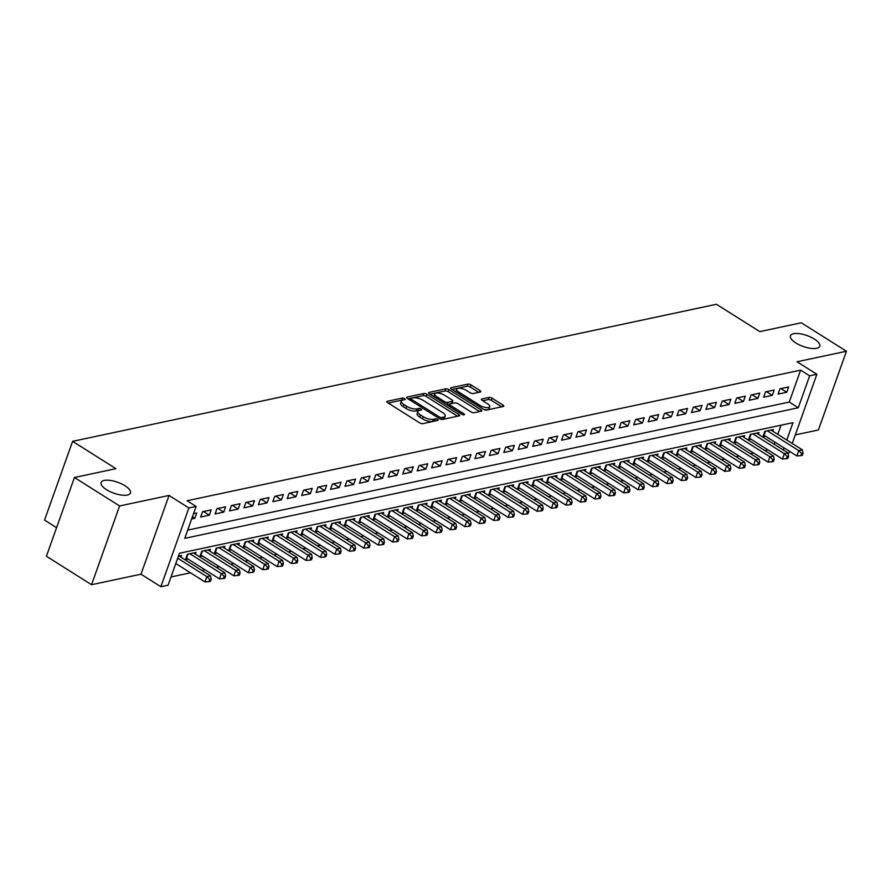 <?xml version="1.0" encoding="UTF-8"?>
<svg xmlns="http://www.w3.org/2000/svg" width="891" height="891" viewBox="0 0 891 891"><rect width="100%" height="100%" fill="white"/><g stroke="black" fill="none" stroke-linecap="round" stroke-linejoin="round"><path stroke-width="1.34" d="M404.603 398.645A1.671 0.624 19.6 0 0 402.364 398.077L387.318 401.284A2.383 0.891 19.6 0 0 386.839 401.596A2.383 0.891 19.6 0 0 387.674 402.699L419.583 422.813A2.383 0.891 19.6 0 0 422.768 423.637L437.826 420.429A1.671 0.624 19.6 0 0 438.16 420.207A1.671 0.624 19.6 0 0 437.581 419.438A1.671 0.624 19.6 0 0 435.343 418.859L433.394 419.282A7.64 2.84 19.6 0 1 423.192 416.665L420.53 414.994A7.64 2.84 19.6 0 1 417.868 411.464A7.64 2.84 19.6 0 1 419.394 410.45L421.343 410.038A1.671 0.624 19.6 0 0 421.677 409.815A1.671 0.624 19.6 0 0 421.087 409.036A1.671 0.624 19.6 0 0 418.859 408.468L416.91 408.88A7.64 2.84 19.6 0 1 406.697 406.274L404.046 404.592A7.64 2.84 19.6 0 1 401.373 401.073A7.64 2.84 19.6 0 1 402.899 400.059L404.848 399.636A1.671 0.624 19.6 0 0 405.182 399.413A1.671 0.624 19.6 0 0 404.603 398.645M402.353 400.215A1.671 0.624 19.6 0 0 401.607 400.204L388.231 403.055M435.209 420.986A1.671 0.624 19.6 0 0 434.585 420.986L432.636 421.41L433.394 419.282M418.837 410.606A1.671 0.624 19.6 0 0 418.102 410.595L416.153 411.007L416.91 408.88M795.863 342.968A15.57 5.78 19.6 0 0 810.632 348.314A15.57 5.78 19.6 0 0 819.776 346.231A15.57 5.78 19.6 0 0 814.341 339.037A15.57 5.78 19.6 0 0 799.583 333.691A15.57 5.78 19.6 0 0 790.44 335.773A15.57 5.78 19.6 0 0 795.863 342.968M106.541 489.705A15.57 5.78 19.6 0 0 121.31 495.051A15.57 5.78 19.6 0 0 130.454 492.968A15.57 5.78 19.6 0 0 125.018 485.773A15.57 5.78 19.6 0 0 110.261 480.427A15.57 5.78 19.6 0 0 101.106 482.521A15.57 5.78 19.6 0 0 106.541 489.705M480.372 392.007A2.383 0.891 19.6 0 0 480.85 391.695A2.383 0.891 19.6 0 0 480.015 390.592L471.061 384.945A2.383 0.891 19.6 0 0 467.875 384.132L451.147 387.696A2.383 0.891 19.6 0 0 450.668 388.008A2.383 0.891 19.6 0 0 451.503 389.111L483.423 409.225A2.383 0.891 19.6 0 0 486.609 410.049L503.326 406.485A2.383 0.891 19.6 0 0 503.805 406.173A2.383 0.891 19.6 0 0 502.97 405.071L492.155 398.244A2.383 0.891 19.6 0 0 488.97 397.431L481.808 398.956A2.383 0.891 19.6 0 0 481.34 399.268A2.383 0.891 19.6 0 0 482.165 400.371L487.533 403.757A6.393 2.372 19.6 0 1 489.76 406.708A6.393 2.372 19.6 0 1 486.007 407.566A6.393 2.372 19.6 0 1 479.948 405.372L458.943 392.129A6.393 2.372 19.6 0 1 456.715 389.178A6.393 2.372 19.6 0 1 460.469 388.32A6.393 2.372 19.6 0 1 466.516 390.514L470.025 392.719A2.383 0.891 19.6 0 0 473.21 393.532L480.372 392.007M187.689 530.123L789.259 402.064L800.63 370.133L809.652 375.824L816.88 374.287L792.244 443.473M74.443 477.498L119.594 505.965L91.55 584.719L46.399 556.251L74.443 477.498L115.941 468.666L72.594 441.346L716.442 304.276L759.789 331.608L801.299 322.776L846.45 351.243L797.011 361.768L816.88 374.287M91.55 584.719L141.001 574.194L169.034 495.441L119.594 505.965M169.034 495.441L188.903 507.97L196.12 506.433L184.76 538.353L798.291 407.755L809.652 375.824M800.63 370.133L187.088 500.742L196.12 506.433M426.989 394.323A2.383 0.891 19.6 0 0 423.804 393.51L407.076 397.074A2.383 0.891 19.6 0 0 406.608 397.386A2.383 0.891 19.6 0 0 407.432 398.489L439.352 418.614A2.383 0.891 19.6 0 0 442.537 419.427L459.255 415.863A2.383 0.891 19.6 0 0 459.734 415.551A2.383 0.891 19.6 0 0 458.91 414.449L426.989 394.323L426.232 396.462A2.383 0.891 19.6 0 0 423.047 395.637L408 398.845M429.117 392.385L445.834 388.821A2.383 0.891 19.6 0 1 449.031 389.634L480.94 409.76A2.383 0.891 19.6 0 1 481.775 410.862A2.383 0.891 19.6 0 1 481.296 411.174L474.135 412.7A2.383 0.891 19.6 0 1 470.949 411.887L458.007 403.723A2.383 0.891 19.6 0 0 454.811 402.91L450.066 403.924A2.383 0.891 19.6 0 0 449.587 404.236A2.383 0.891 19.6 0 0 450.423 405.338L463.899 413.836A1.671 0.624 19.6 0 1 464.478 414.605A1.671 0.624 19.6 0 1 463.498 414.827A1.671 0.624 19.6 0 1 461.917 414.259L429.473 393.8A2.383 0.891 19.6 0 1 428.638 392.697A2.383 0.891 19.6 0 1 429.117 392.385L428.805 393.243M795.284 434.908L818.406 429.985L846.45 351.243M772.853 431.255L773.477 429.518L764.812 431.355L762.919 436.679L765.447 436.145M758.419 434.329L759.043 432.592L750.378 434.429L748.485 439.753L751.013 439.218M743.985 437.403L744.609 435.666L735.944 437.503L734.05 442.827L736.579 442.292M729.551 440.477L730.175 438.728L721.51 440.577L719.616 445.901L722.144 445.355M715.117 443.551L715.729 441.802L707.075 443.651L705.182 448.975L707.699 448.429M700.682 446.625L701.295 444.876L692.63 446.725L690.737 452.049L693.265 451.503M686.237 449.688L686.861 447.95L678.196 449.799L676.302 455.123L678.831 454.577M671.803 452.762L672.427 451.024L663.762 452.873L661.868 458.186L664.396 457.651M657.369 455.836L657.992 454.098L649.327 455.947L647.434 461.26L649.962 460.725M642.934 458.91L643.558 457.172L634.893 459.021L633 464.334L635.528 463.799M628.5 461.983L629.113 460.246L620.459 462.084L618.566 467.407L621.083 466.873M614.066 465.057L614.679 463.32L606.014 465.158L604.12 470.481L606.648 469.947M599.621 468.131L600.244 466.394L591.579 468.232L589.686 473.555L592.214 473.021M585.187 471.205L585.81 469.468L577.145 471.306L575.252 476.629L577.78 476.095M570.752 474.279L571.376 472.542L562.711 474.38L560.818 479.703L563.346 479.169M556.318 477.353L556.942 475.616L548.277 477.453L546.383 482.777L548.912 482.243M541.884 480.427L542.496 478.679L533.843 480.527L531.949 485.851L534.466 485.305M527.45 483.501L528.062 481.753L519.397 483.601L517.504 488.925L520.032 488.379M513.004 486.575L513.628 484.827L504.963 486.675L503.07 491.999L505.598 491.453M498.57 489.638L499.194 487.9L490.529 489.749L488.636 495.073L491.164 494.527M484.136 492.712L484.76 490.974L476.095 492.823L474.201 498.136L476.73 497.601M469.702 495.786L470.314 494.048L461.661 495.897L459.767 501.21L462.295 500.675M455.268 498.86L455.88 497.122L447.226 498.971L445.333 504.284L447.85 503.749M440.833 501.934L441.446 500.196L432.781 502.034L430.888 507.358L433.416 506.823M426.388 505.008L427.012 503.27L418.347 505.108L416.453 510.432L418.982 509.897M411.954 508.082L412.578 506.344L403.913 508.182L402.019 513.506L404.547 512.971M397.52 511.156L398.143 509.418L389.478 511.256L387.585 516.58L390.113 516.045M383.085 514.23L383.698 512.492L375.044 514.33L373.151 519.653L375.668 519.119M368.651 517.303L369.264 515.566L360.61 517.404L358.717 522.727L361.234 522.193M354.217 520.377L354.83 518.629L346.165 520.478L344.271 525.801L346.799 525.256M339.772 523.451L340.395 521.703L331.73 523.552L329.837 528.875L332.365 528.33M325.338 526.514L325.961 524.777L317.296 526.626L315.403 531.949L317.931 531.404M310.903 529.588L311.527 527.851L302.862 529.7L300.969 535.012L303.497 534.477M296.469 532.662L297.082 530.925L288.428 532.773L286.534 538.086L289.052 537.551M282.035 535.736L282.647 533.999L273.994 535.847L272.089 541.16L274.617 540.625M267.601 538.81L268.213 537.073L259.548 538.921L257.655 544.234L260.183 543.699M253.155 541.884L253.779 540.146L245.114 541.984L243.221 547.308L245.749 546.773M238.721 544.958L239.345 543.22L230.68 545.058L228.787 550.382L231.315 549.847M224.287 548.032L224.911 546.294L216.246 548.132L214.352 553.456L216.881 552.921M209.853 551.106L210.465 549.368L201.811 551.206L199.918 556.53L202.435 555.995M195.419 554.18L196.031 552.442L187.377 554.28L185.473 559.604L188.001 559.069M191.665 518.941L194.862 518.261L196.755 512.949L193.559 513.628M211.189 509.875L202.535 511.712L200.631 517.036L209.296 515.187L211.189 509.875M225.623 506.801L216.97 508.638L215.076 513.962L223.73 512.113L225.623 506.801M240.069 503.727L231.404 505.565L229.51 510.888L238.164 509.039L240.069 503.727M254.503 500.653L245.838 502.491L243.945 507.814L252.61 505.977L254.503 500.653M268.937 497.579L260.272 499.417L258.379 504.74L267.044 502.903L268.937 497.579M283.371 494.505L274.706 496.354L272.813 501.666L281.478 499.829L283.371 494.505M297.806 491.431L289.152 493.28L287.247 498.592L295.912 496.755L297.806 491.431M312.24 488.357L303.586 490.206L301.693 495.519L310.346 493.681L312.24 488.357M326.685 485.283L318.02 487.132L316.127 492.456L324.781 490.607L326.685 485.283M341.119 482.209L332.454 484.058L330.561 489.382L339.226 487.533L341.119 482.209M355.554 479.135L346.889 480.984L344.995 486.308L353.66 484.459L355.554 479.135M369.988 476.061L361.323 477.91L359.429 483.234L368.094 481.385L369.988 476.061M384.422 472.998L375.768 474.836L373.864 480.16L382.529 478.311L384.422 472.998M398.856 469.925L390.202 471.762L388.309 477.086L396.963 475.237L398.856 469.925M413.301 466.851L404.637 468.688L402.743 474.012L411.397 472.163L413.301 466.851M427.736 463.777L419.071 465.614L417.177 470.938L425.842 469.1L427.736 463.777M442.17 460.703L433.505 462.54L431.612 467.864L440.277 466.026L442.17 460.703M456.604 457.629L447.939 459.466L446.046 464.79L454.711 462.952L456.604 457.629M471.038 454.555L462.384 456.404L460.48 461.716L469.145 459.879L471.038 454.555M485.472 451.481L476.819 453.33L474.925 458.642L483.579 456.805L485.472 451.481M499.918 448.407L491.253 450.256L489.359 455.568L498.013 453.731L499.918 448.407M514.352 445.333L505.687 447.182L503.794 452.505L512.459 450.657L514.352 445.333M528.786 442.259L520.121 444.108L518.228 449.432L526.893 447.583L528.786 442.259M543.22 439.185L534.555 441.034L532.662 446.358L541.327 444.509L543.22 439.185M557.655 436.111L549.001 437.96L547.096 443.284L555.761 441.435L557.655 436.111M572.089 433.048L563.435 434.886L561.542 440.21L570.195 438.361L572.089 433.048M586.534 429.974L577.869 431.812L575.976 437.136L584.641 435.287L586.534 429.974M600.968 426.9L592.303 428.738L590.41 434.062L599.075 432.213L600.968 426.9M615.403 423.826L606.738 425.664L604.844 430.988L613.509 429.15L615.403 423.826M629.837 420.752L621.172 422.59L619.278 427.914L627.943 426.076L629.837 420.752M644.271 417.679L635.617 419.527L633.713 424.84L642.378 423.002L644.271 417.679M658.705 414.605L650.051 416.453L648.158 421.766L656.812 419.928L658.705 414.605M673.15 411.531L664.486 413.379L662.592 418.692L671.257 416.854L673.15 411.531M687.585 408.457L678.92 410.305L677.026 415.618L685.691 413.78L687.585 408.457M702.019 405.383L693.354 407.232L691.461 412.555L700.126 410.706L702.019 405.383M716.453 402.309L707.788 404.158L705.895 409.481L714.56 407.632L716.453 402.309M730.887 399.235L722.233 401.084L720.329 406.407L728.994 404.559L730.887 399.235M745.322 396.161L736.668 398.01L734.774 403.333L743.428 401.485L745.322 396.161M759.767 393.098L751.102 394.936L749.208 400.259L757.873 398.411L759.767 393.098M774.201 390.024L765.536 391.862L763.643 397.186L772.308 395.337L774.201 390.024M778.077 394.112L786.742 392.263L788.635 386.95L779.97 388.788L778.077 394.112M171.016 576.945L190.485 572.802M201.811 570.385L204.919 569.728M216.257 567.311L219.353 566.654M230.691 564.237L233.787 563.58M245.125 561.163L248.221 560.506M259.559 558.089L262.656 557.432M273.994 555.015L277.101 554.358M288.428 551.952L291.535 551.284M302.873 548.878L305.969 548.21M317.307 545.804L320.404 545.136M331.742 542.73L334.838 542.073M346.176 539.656L349.272 538.999M360.61 536.582L363.717 535.925M375.044 533.509L378.152 532.851M389.49 530.435L392.586 529.777M403.924 527.361L407.02 526.704M418.358 524.287L421.454 523.63M432.792 521.213L435.888 520.556M447.226 518.139L450.334 517.482M461.661 515.065L464.768 514.408M476.106 512.002L479.202 511.334M490.54 508.928L493.636 508.26M504.974 505.854L508.07 505.186M519.408 502.78L522.505 502.123M533.843 499.706L536.95 499.049M548.277 496.632L551.384 495.975M562.722 493.558L565.818 492.901M577.156 490.484L580.253 489.827M591.591 487.41L594.687 486.753M606.025 484.336L609.121 483.679M620.459 481.263L623.566 480.605M634.893 478.189L638.001 477.531M649.339 475.126L652.435 474.457M663.773 472.052L666.869 471.384M678.207 468.978L681.303 468.31M692.641 465.904L695.737 465.236M707.075 462.83L710.183 462.173M721.51 459.756L724.617 459.099M735.955 456.682L739.051 456.025M750.389 453.608L753.485 452.951M764.823 450.534L767.919 449.877M774.223 444.286L774.981 442.148M777.765 434.34L781.017 425.196M180.984 557.254L181.597 555.505L178.4 556.196M72.594 441.346L44.55 520.088L56.578 527.672M789.459 451.28L788.836 453.04L788 453.218M786.798 440.043L792.979 422.646L179.447 553.255L168.087 585.187L160.859 586.723L188.903 507.97M141.001 574.194L160.859 586.723M783.256 449.977L784.013 447.85M789.259 402.064L798.291 407.755M194.862 518.261L192.456 516.747M209.296 515.187L203.471 511.512M223.73 512.113L217.905 508.438M238.164 509.039L232.339 505.364M252.61 505.977L246.774 502.29M267.044 502.903L261.208 499.227M281.478 499.829L275.642 496.153M295.912 496.755L290.087 493.079M310.346 493.681L304.522 490.005M324.781 490.607L318.956 486.931M339.226 487.533L333.39 483.858M353.66 484.459L347.824 480.784M368.094 481.385L362.258 477.71M382.529 478.311L376.704 474.636M396.963 475.237L391.138 471.562M411.397 472.163L405.572 468.488M425.842 469.1L420.006 465.414M440.277 466.026L434.44 462.351M454.711 462.952L448.875 459.277M469.145 459.879L463.32 456.203M483.579 456.805L477.754 453.129M498.013 453.731L492.188 450.055M512.459 450.657L506.623 446.981M526.893 447.583L521.057 443.907M541.327 444.509L535.491 440.833M555.761 441.435L549.936 437.759M570.195 438.361L564.371 434.685M584.641 435.287L578.805 431.612M599.075 432.213L593.239 428.538M613.509 429.15L607.673 425.464M627.943 426.076L622.107 422.401M642.378 423.002L636.553 419.327M656.812 419.928L650.987 416.253M671.257 416.854L665.421 413.179M685.691 413.78L679.855 410.105M700.126 410.706L694.289 407.031M714.56 407.632L708.724 403.957M728.994 404.559L723.169 400.883M743.428 401.485L737.603 397.809M757.873 398.411L752.037 394.735M772.308 395.337L766.472 391.661M786.742 392.263L780.906 388.587M401.373 401.073L400.616 403.2A7.64 2.84 19.6 0 0 403.289 406.719L404.046 404.592M416.153 411.007A7.64 2.84 19.6 0 1 405.94 408.401L403.289 406.719M417.868 411.464L417.111 413.591A7.64 2.84 19.6 0 0 419.772 417.122L420.53 414.994M432.636 421.41A7.64 2.84 19.6 0 1 422.434 418.792L419.772 417.122M457.584 416.22L426.232 396.462M411.119 398.31A1.671 0.624 19.6 0 0 410.784 398.522A1.671 0.624 19.6 0 0 411.375 399.302L439.386 416.955A1.671 0.624 19.6 0 0 441.613 417.534L443.673 417.088A7.64 2.84 19.6 0 0 445.199 416.075A7.64 2.84 19.6 0 0 442.526 412.544L423.381 400.482A7.64 2.84 19.6 0 0 413.179 397.865L411.119 398.31M445.199 416.075L444.442 418.202A7.64 2.84 19.6 0 1 442.916 419.215L441.825 419.449M430.03 394.156L445.077 390.949L445.834 388.821M479.625 411.531L448.262 391.762A2.383 0.891 19.6 0 0 445.077 390.949M444.576 395.259A6.393 2.372 19.6 0 0 438.517 393.065A6.393 2.372 19.6 0 0 434.763 393.922A6.393 2.372 19.6 0 0 436.991 396.874L444.397 401.54A2.383 0.891 19.6 0 0 447.583 402.353L452.338 401.34A2.383 0.891 19.6 0 0 452.806 401.028A2.383 0.891 19.6 0 0 451.982 399.925L444.576 395.259M434.763 393.922L434.006 396.05A6.393 2.372 19.6 0 0 433.995 396.651M446.48 404.525A2.383 0.891 19.6 0 0 446.825 404.481L447.583 402.353M452.806 401.028L452.049 403.155A2.383 0.891 19.6 0 1 451.581 403.467L446.825 404.481M456.715 389.178L455.958 391.305A6.393 2.372 19.6 0 0 455.936 391.906M483.679 409.381A6.393 2.372 19.6 0 0 489.003 408.835L489.76 406.708M501.655 406.842L491.398 400.371A2.383 0.891 19.6 0 0 488.212 399.558L482.733 400.727M478.701 392.363L470.303 387.073A2.383 0.891 19.6 0 0 467.107 386.26L452.06 389.467M175.794 563.535L204.997 581.946L206.89 576.633L210.499 575.864L179.069 556.051M177.688 558.212L206.89 576.633L209.753 579.473L208.995 581.6L210.443 581.3L211.2 579.172L209.753 579.473M210.499 575.864L211.2 579.172M208.995 581.6L204.997 581.946M186.085 557.889A2.428 0.902 -160.4 0 1 186.564 558.156L219.431 578.872L221.324 573.559L224.933 572.79L193.503 552.977M189.894 553.745L221.324 573.559L224.187 576.399L223.429 578.526L224.877 578.226L225.635 576.098L224.187 576.399M224.933 572.79L225.635 576.098M223.429 578.526L219.431 578.872M200.52 554.815A2.428 0.902 -160.4 0 1 200.998 555.082L233.865 575.809L235.759 570.485L239.378 569.717L207.948 549.903M204.34 550.671L235.759 570.485L238.621 573.325L237.864 575.452L239.311 575.152L240.069 573.024L238.621 573.325M239.378 569.717L240.069 573.024M237.864 575.452L233.865 575.809M214.965 551.741A2.428 0.902 -160.4 0 1 215.433 552.008L248.311 572.735L250.204 567.411L253.812 566.643L222.382 546.829M218.774 547.597L250.204 567.411L253.066 570.251L252.309 572.39L253.746 572.078L254.503 569.95L253.066 570.251M253.812 566.643L254.503 569.95M252.309 572.39L248.311 572.735M229.399 548.667A2.428 0.902 -160.4 0 1 229.867 548.934L262.745 569.661L264.638 564.337L268.247 563.569L236.817 543.755M233.208 544.524L264.638 564.337L267.5 567.177L266.743 569.316L268.18 569.004L268.937 566.876L267.5 567.177M268.247 563.569L268.937 566.876M266.743 569.316L262.745 569.661M243.833 545.604A2.428 0.902 -160.4 0 1 244.301 545.86L277.179 566.587L279.072 561.263L282.681 560.495L251.251 540.681M247.642 541.45L279.072 561.263L281.935 564.114L281.177 566.242L282.625 565.93L283.383 563.803L281.935 564.114M282.681 560.495L283.383 563.803M281.177 566.242L277.179 566.587M258.267 542.53A2.428 0.902 -160.4 0 1 258.735 542.786L291.613 563.513L293.507 558.189L297.115 557.421L265.685 537.607M262.077 538.376L293.507 558.189L296.369 561.04L295.612 563.168L297.059 562.856L297.817 560.729L296.369 561.04M297.115 557.421L297.817 560.729M295.612 563.168L291.613 563.513M272.702 539.456A2.428 0.902 -160.4 0 1 273.181 539.712L306.047 560.439L307.941 555.115L311.549 554.347L280.119 534.533M276.511 535.302L307.941 555.115L310.803 557.966L310.046 560.094L311.494 559.782L312.251 557.655L310.803 557.966M311.549 554.347L312.251 557.655M310.046 560.094L306.047 560.439M287.136 536.382A2.428 0.902 -160.4 0 1 287.615 536.638L320.482 557.365L322.375 552.041L325.995 551.273L294.565 531.459M290.956 532.228L322.375 552.041L325.237 554.893L324.48 557.02L325.928 556.708L326.685 554.581L325.237 554.893M325.995 551.273L326.685 554.581M324.48 557.02L320.482 557.365M301.581 533.308A2.428 0.902 -160.4 0 1 302.049 533.564L334.927 554.291L336.82 548.967L340.429 548.199L308.999 528.385M305.39 529.154L336.82 548.967L339.683 551.819L338.925 553.946L340.362 553.634L341.119 551.507L339.683 551.819M340.429 548.199L341.119 551.507M338.925 553.946L334.927 554.291M316.015 530.234A2.428 0.902 -160.4 0 1 316.483 530.49L349.361 551.217L351.254 545.893L354.863 545.125L323.433 525.322M319.824 526.091L351.254 545.893L354.117 548.745L353.359 550.872L354.796 550.56L355.554 548.433L354.117 548.745M354.863 545.125L355.554 548.433M353.359 550.872L349.361 551.217M330.45 527.16A2.428 0.902 -160.4 0 1 330.917 527.427L363.795 548.143L365.689 542.831L369.297 542.062L337.867 522.249M334.259 523.017L365.689 542.831L368.551 545.671L367.794 547.798L369.242 547.497L369.999 545.359L368.551 545.671M369.297 542.062L369.999 545.359M367.794 547.798L363.795 548.143M344.884 524.086A2.428 0.902 -160.4 0 1 345.352 524.354L378.23 545.069L380.123 539.757L383.731 538.988L352.301 519.175M348.693 519.943L380.123 539.757L382.985 542.597L382.228 544.724L383.676 544.423L384.433 542.296L382.985 542.597M383.731 538.988L384.433 542.296M382.228 544.724L378.23 545.069M359.318 521.012A2.428 0.902 -160.4 0 1 359.797 521.28L392.664 541.995L394.557 536.683L398.166 535.914L366.736 516.101M363.127 516.869L394.557 536.683L397.419 539.523L396.662 541.65L398.11 541.349L398.867 539.222L397.419 539.523M398.166 535.914L398.867 539.222M396.662 541.65L392.664 541.995M373.752 517.938A2.428 0.902 -160.4 0 1 374.231 518.206L407.098 538.921L408.991 533.609L412.611 532.84L381.181 513.027M377.572 513.795L408.991 533.609L411.854 536.449L411.096 538.576L412.544 538.275L413.301 536.148L411.854 536.449M412.611 532.84L413.301 536.148M411.096 538.576L407.098 538.921M388.198 514.864A2.428 0.902 -160.4 0 1 388.665 515.132L421.543 535.859L423.437 530.535L427.045 529.766L395.615 509.953M392.007 510.721L423.437 530.535L426.299 533.375L425.542 535.502L426.978 535.201L427.736 533.074L426.299 533.375M427.045 529.766L427.736 533.074M425.542 535.502L421.543 535.859M402.632 511.79A2.428 0.902 -160.4 0 1 403.1 512.058L435.977 532.785L437.871 527.461L441.479 526.692L410.049 506.879M406.441 507.647L437.871 527.461L440.733 530.301L439.976 532.439L441.413 532.127L442.17 530L440.733 530.301M441.479 526.692L442.17 530M439.976 532.439L435.977 532.785M417.066 508.716A2.428 0.902 -160.4 0 1 417.534 508.984L450.412 529.711L452.305 524.387L455.914 523.618L424.484 503.805M420.875 504.573L452.305 524.387L455.167 527.238L454.41 529.365L455.858 529.054L456.615 526.926L455.167 527.238M455.914 523.618L456.615 526.926M454.41 529.365L450.412 529.711M431.5 505.654A2.428 0.902 -160.4 0 1 431.968 505.91L464.846 526.637L466.739 521.313L470.348 520.544L438.918 500.731M435.309 501.499L466.739 521.313L469.602 524.164L468.844 526.291L470.292 525.98L471.049 523.852L469.602 524.164M470.348 520.544L471.049 523.852M468.844 526.291L464.846 526.637M445.934 502.58A2.428 0.902 -160.4 0 1 446.413 502.836L479.28 523.563L481.173 518.239L484.782 517.471L453.363 497.657M449.743 498.425L481.173 518.239L484.036 521.09L483.278 523.217L484.726 522.906L485.484 520.778L484.036 521.09M484.782 517.471L485.484 520.778M483.278 523.217L479.28 523.563M460.369 499.506A2.428 0.902 -160.4 0 1 460.847 499.762L493.714 520.489L495.619 515.165L499.227 514.397L467.797 494.583M464.189 495.351L495.619 515.165L498.481 518.016L497.713 520.144L499.16 519.832L499.918 517.704L498.481 518.016M499.227 514.397L499.918 517.704M497.713 520.144L493.714 520.489M474.814 496.432A2.428 0.902 -160.4 0 1 475.282 496.688L508.16 517.415L510.053 512.091L513.662 511.323L482.231 491.509M478.623 492.278L510.053 512.091L512.915 514.942L512.158 517.07L513.595 516.758L514.352 514.63L512.915 514.942M513.662 511.323L514.352 514.63M512.158 517.07L508.16 517.415M489.248 493.358A2.428 0.902 -160.4 0 1 489.716 493.614L522.594 514.341L524.487 509.017L528.096 508.249L496.666 488.446M493.057 489.204L524.487 509.017L527.349 511.868L526.592 513.996L528.029 513.684L528.786 511.557L527.349 511.868M528.096 508.249L528.786 511.557M526.592 513.996L522.594 514.341M503.682 490.284A2.428 0.902 -160.4 0 1 504.15 490.551L537.028 511.267L538.921 505.943L542.53 505.175L511.1 485.372M507.491 486.141L538.921 505.943L541.784 508.794L541.026 510.922L542.474 510.621L543.232 508.483L541.784 508.794M542.53 505.175L543.232 508.483M541.026 510.922L537.028 511.267M518.116 487.21A2.428 0.902 -160.4 0 1 518.584 487.477L551.462 508.193L553.356 502.88L556.964 502.112L525.534 482.298M521.926 483.067L553.356 502.88L556.218 505.72L555.461 507.848L556.908 507.547L557.666 505.409L556.218 505.72M556.964 502.112L557.666 505.409M555.461 507.848L551.462 508.193M532.551 484.136A2.428 0.902 -160.4 0 1 533.03 484.403L565.896 505.119L567.79 499.806L571.398 499.038L539.979 479.224M536.36 479.993L567.79 499.806L570.652 502.647L569.895 504.774L571.343 504.473L572.1 502.346L570.652 502.647M571.398 499.038L572.1 502.346M569.895 504.774L565.896 505.119M546.985 481.062A2.428 0.902 -160.4 0 1 547.464 481.329L580.331 502.045L582.235 496.733L585.844 495.964L554.414 476.15M550.805 476.919L582.235 496.733L585.097 499.573L584.329 501.7L585.777 501.399L586.534 499.272L585.097 499.573M585.844 495.964L586.534 499.272M584.329 501.7L580.331 502.045M561.43 477.988A2.428 0.902 -160.4 0 1 561.898 478.255L594.776 498.982L596.669 493.659L600.278 492.89L568.848 473.076M565.239 473.845L596.669 493.659L599.532 496.499L598.774 498.626L600.211 498.325L600.968 496.198L599.532 496.499M600.278 492.89L600.968 496.198M598.774 498.626L594.776 498.982M575.864 474.914A2.428 0.902 -160.4 0 1 576.332 475.181L609.21 495.908L611.103 490.585L614.712 489.816L583.282 470.002M579.673 470.771L611.103 490.585L613.966 493.425L613.208 495.552L614.645 495.251L615.403 493.124L613.966 493.425M614.712 489.816L615.403 493.124M613.208 495.552L609.21 495.908M590.299 471.84A2.428 0.902 -160.4 0 1 590.766 472.107L623.644 492.834L625.538 487.511L629.146 486.742L597.716 466.929M594.108 467.697L625.538 487.511L628.4 490.351L627.643 492.489L629.091 492.177L629.848 490.05L628.4 490.351M629.146 486.742L629.848 490.05M627.643 492.489L623.644 492.834M604.733 468.777A2.428 0.902 -160.4 0 1 605.201 469.034L638.079 489.76L639.972 484.437L643.58 483.668L612.15 463.855M608.542 464.623L639.972 484.437L642.834 487.288L642.077 489.415L643.525 489.103L644.282 486.976L642.834 487.288M643.58 483.668L644.282 486.976M642.077 489.415L638.079 489.76M619.167 465.703A2.428 0.902 -160.4 0 1 619.646 465.96L652.513 486.686L654.406 481.363L658.015 480.594L626.596 460.781M622.976 461.549L654.406 481.363L657.268 484.214L656.511 486.341L657.959 486.029L658.716 483.902L657.268 484.214M658.015 480.594L658.716 483.902M656.511 486.341L652.513 486.686M633.601 462.629A2.428 0.902 -160.4 0 1 634.08 462.886L666.947 483.613L668.851 478.289L672.46 477.52L641.03 457.707M637.421 458.475L668.851 478.289L671.714 481.14L670.945 483.267L672.393 482.955L673.15 480.828L671.714 481.14M672.46 477.52L673.15 480.828M670.945 483.267L666.947 483.613M648.047 459.556A2.428 0.902 -160.4 0 1 648.514 459.812L681.392 480.539L683.286 475.215L686.894 474.446L655.464 454.633M651.856 455.401L683.286 475.215L686.148 478.066L685.391 480.193L686.827 479.881L687.585 477.754L686.148 478.066M686.894 474.446L687.585 477.754M685.391 480.193L681.392 480.539M662.481 456.482A2.428 0.902 -160.4 0 1 662.949 456.738L695.826 477.465L697.72 472.141L701.328 471.372L669.898 451.559M666.29 452.327L697.72 472.141L700.582 474.992L699.825 477.119L701.262 476.808L702.019 474.68L700.582 474.992M701.328 471.372L702.019 474.68M699.825 477.119L695.826 477.465M676.915 453.408A2.428 0.902 -160.4 0 1 677.383 453.664L710.261 474.391L712.154 469.067L715.763 468.298L684.333 448.496M680.724 449.264L712.154 469.067L715.016 471.918L714.259 474.045L715.707 473.734L716.464 471.606L715.016 471.918M715.763 468.298L716.464 471.606M714.259 474.045L710.261 474.391M691.349 450.334A2.428 0.902 -160.4 0 1 691.817 450.601L724.695 471.317L726.588 465.993L730.197 465.236L698.767 445.422M695.158 446.191L726.588 465.993L729.451 468.844L728.693 470.971L730.141 470.671L730.898 468.532L729.451 468.844M730.197 465.236L730.898 468.532M728.693 470.971L724.695 471.317M705.783 447.26A2.428 0.902 -160.4 0 1 706.262 447.527L739.129 468.243L741.022 462.93L744.631 462.162L713.212 442.348M709.592 443.117L741.022 462.93L743.885 465.77L743.127 467.898L744.575 467.597L745.333 465.47L743.885 465.77M744.631 462.162L745.333 465.47M743.127 467.898L739.129 468.243M720.218 444.186A2.428 0.902 -160.4 0 1 720.696 444.453L753.563 465.169L755.468 459.856L759.076 459.088L727.646 439.274M724.038 440.043L755.468 459.856L758.33 462.696L757.562 464.824L759.009 464.523L759.767 462.396L758.33 462.696M759.076 459.088L759.767 462.396M757.562 464.824L753.563 465.169M734.663 441.112A2.428 0.902 -160.4 0 1 735.131 441.379L768.009 462.095L769.902 456.782L773.511 456.014L742.08 436.2M738.472 436.969L769.902 456.782L772.764 459.622L772.007 461.75L773.444 461.449L774.201 459.322L772.764 459.622M773.511 456.014L774.201 459.322M772.007 461.75L768.009 462.095M749.097 438.038A2.428 0.902 -160.4 0 1 749.565 438.305L782.443 459.032L784.336 453.708L787.945 452.94L756.515 433.126M752.906 433.895L784.336 453.708L787.198 456.548L786.441 458.676L787.878 458.375L788.635 456.248L787.198 456.548M787.945 452.94L788.635 456.248M786.441 458.676L782.443 459.032M763.531 434.964A2.428 0.902 -160.4 0 1 763.999 435.231L796.877 455.958L798.77 450.634L802.379 449.866L770.949 430.052M767.34 430.821L798.77 450.634L801.633 453.474L800.875 455.613L802.323 455.301L803.081 453.174L801.633 453.474M802.379 449.866L803.081 453.174M800.875 455.613L796.877 455.958M401.607 400.204L402.364 398.077M434.585 420.986L435.343 418.859M418.102 410.595L418.859 408.468M405.94 408.401L406.697 406.274M422.434 418.792L423.192 416.665M387.006 402.142L387.318 401.284M458.33 416.064L458.91 414.449M406.775 397.932L407.076 397.074M423.047 395.637L423.804 393.51M410.885 400.66L411.375 399.302M438.895 418.325L439.386 416.955M440.989 419.305L441.613 417.534M442.916 419.215L443.673 417.088M448.262 391.762L449.031 389.634M480.36 411.375L480.94 409.76M449.944 406.708L450.423 405.338M463.543 414.838L463.899 413.836M436.512 398.232L436.991 396.874M443.907 402.899L444.397 401.54M451.581 403.467L452.338 401.34M458.453 393.488L458.943 392.129M479.469 406.73L479.948 405.372M481.508 399.814L481.808 398.956M488.212 399.558L488.97 397.431M491.398 400.371L492.155 398.244M502.401 406.686L502.97 405.071M450.846 388.554L451.147 387.696M467.107 386.26L467.875 384.132M470.303 387.073L471.061 384.945M479.436 392.207L480.015 390.592M186.564 558.156L187.99 554.146M200.998 555.082L202.424 551.084M215.433 552.008L216.858 548.01M229.867 548.934L231.292 544.936M244.301 545.86L245.727 541.862M258.735 542.786L260.161 538.788M273.181 539.712L274.606 535.714M287.615 536.638L289.04 532.64M302.049 533.564L303.475 529.566M316.483 530.49L317.909 526.492M330.917 527.427L332.343 523.418M345.352 524.354L346.777 520.344M359.797 521.28L361.223 517.27M374.231 518.206L375.657 514.196M388.665 515.132L390.091 511.133M403.1 512.058L404.525 508.059M417.534 508.984L418.959 504.985M431.968 505.91L433.394 501.911M446.413 502.836L447.839 498.837M460.847 499.762L462.273 495.764M475.282 496.688L476.707 492.69M489.716 493.614L491.141 489.616M504.15 490.551L505.576 486.542M518.584 487.477L520.01 483.468M533.03 484.403L534.455 480.394M547.464 481.329L548.889 477.32M561.898 478.255L563.324 474.246M576.332 475.181L577.758 471.183M590.766 472.107L592.192 468.109M605.201 469.034L606.626 465.035M619.646 465.96L621.072 461.961M634.08 462.886L635.506 458.887M648.514 459.812L649.94 455.813M662.949 456.738L664.374 452.739M677.383 453.664L678.808 449.665M691.817 450.601L693.243 446.591M706.262 447.527L707.688 443.518M720.696 444.453L722.122 440.444M735.131 441.379L736.556 437.37M749.565 438.305L750.99 434.296M763.999 435.231L765.425 431.233M410.183 400.226L410.784 398.522M448.941 406.073L449.587 404.236"/></g></svg>

